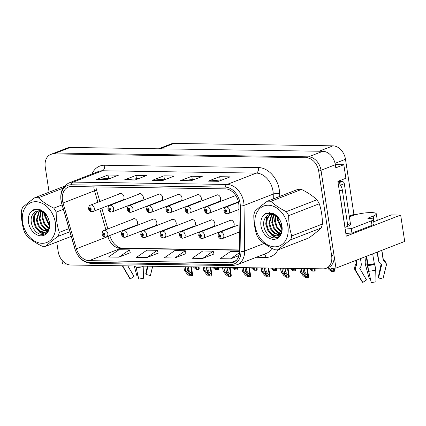 <?xml version="1.0" encoding="UTF-8"?>
<svg xmlns="http://www.w3.org/2000/svg" width="426" height="426" viewBox="0 0 426 426"><rect width="100%" height="100%" fill="white"/><g stroke="black" fill="none" stroke-linecap="round" stroke-linejoin="round"><path stroke-width="0.64" d="M193.058 226.589A3.653 2.7 -111.2 0 0 194.016 226.462A3.653 2.7 -111.2 0 0 195.486 223.102A3.653 2.7 -111.2 0 0 191.375 219.656A3.653 2.7 -111.2 0 0 190.582 220.205M212.388 226.882A3.653 2.7 -111.2 0 0 213.346 226.754A3.653 2.7 -111.2 0 0 214.816 223.394A3.653 2.7 -111.2 0 0 210.705 219.949A3.653 2.7 -111.2 0 0 209.911 220.498M173.728 226.297A3.653 2.7 -111.2 0 0 174.687 226.169A3.653 2.7 -111.2 0 0 176.156 222.809A3.653 2.7 -111.2 0 0 172.045 219.363A3.653 2.7 -111.2 0 0 171.252 219.917M154.398 226.004A3.653 2.7 -111.2 0 0 155.357 225.876A3.653 2.7 -111.2 0 0 156.827 222.516A3.653 2.7 -111.2 0 0 152.716 219.07A3.653 2.7 -111.2 0 0 151.922 219.624M135.069 225.711A3.653 2.7 -111.2 0 0 136.032 225.583A3.653 2.7 -111.2 0 0 137.502 222.223A3.653 2.7 -111.2 0 0 133.386 218.778A3.653 2.7 -111.2 0 0 132.593 219.331M231.717 227.175A3.653 2.7 -111.2 0 0 232.676 227.047A3.653 2.7 -111.2 0 0 234.146 223.687A3.653 2.7 -111.2 0 0 230.035 220.242A3.653 2.7 -111.2 0 0 229.241 220.79M237.532 202.18A3.653 2.7 -111.2 0 0 238.469 202.057M218.203 201.887A3.653 2.7 -111.2 0 0 219.161 201.759A3.653 2.7 -111.2 0 0 220.631 198.399A3.653 2.7 -111.2 0 0 216.52 194.948A3.653 2.7 -111.2 0 0 215.726 195.502M198.873 201.594A3.653 2.7 -111.2 0 0 199.831 201.466A3.653 2.7 -111.2 0 0 201.306 198.106A3.653 2.7 -111.2 0 0 197.19 194.655A3.653 2.7 -111.2 0 0 196.397 195.209M179.548 201.301A3.653 2.7 -111.2 0 0 180.507 201.173A3.653 2.7 -111.2 0 0 181.977 197.813A3.653 2.7 -111.2 0 0 177.86 194.362A3.653 2.7 -111.2 0 0 177.067 194.916M160.219 201.008A3.653 2.7 -111.2 0 0 161.177 200.88A3.653 2.7 -111.2 0 0 162.647 197.52A3.653 2.7 -111.2 0 0 158.536 194.075A3.653 2.7 -111.2 0 0 157.742 194.623M140.889 200.715A3.653 2.7 -111.2 0 0 141.847 200.587A3.653 2.7 -111.2 0 0 143.317 197.227A3.653 2.7 -111.2 0 0 139.206 193.782A3.653 2.7 -111.2 0 0 138.413 194.331M121.559 200.422A3.653 2.7 -111.2 0 0 122.518 200.295A3.653 2.7 -111.2 0 0 123.987 196.934A3.653 2.7 -111.2 0 0 119.876 193.489A3.653 2.7 -111.2 0 0 119.083 194.038M373.73 221.754L391.345 214.912L400.664 215.055L346.253 236.169L337.866 181.37L345.885 178.26L343.814 164.713L335.794 167.823L335.321 164.729A13.691 10.128 -111.2 0 0 322.823 151.289L70.29 147.465A13.691 10.128 -111.2 0 0 67.367 147.976L53.048 153.536A13.691 10.128 -111.2 0 1 55.971 153.019A13.691 10.128 -111.2 0 0 53.048 153.536L50.758 154.425A13.691 10.128 -111.2 0 0 45.247 167.029L49.091 192.179M335.299 164.585L343.814 164.713M61.919 260.126L62.505 263.971L66.701 264.035M56.722 242.027L58.181 251.58A13.691 10.128 -111.2 0 0 70.679 265.015L323.212 268.843A13.691 10.128 -111.2 0 0 326.135 268.327A13.691 10.128 -111.2 0 0 331.646 255.722L318.712 171.172A13.691 10.128 -111.2 0 0 306.209 157.732L308.504 156.843L55.971 153.019L308.504 156.843A13.691 10.128 -111.2 0 1 321.002 170.283A13.691 10.128 -111.2 0 0 308.504 156.843L322.823 151.289M400.664 215.055L404.7 241.435L335.97 268.108L321.002 170.283L333.941 254.833A13.691 10.128 -111.2 0 1 328.425 267.437L326.135 268.327M327.04 267.975L335.97 268.108M235.626 195.348A3.653 2.7 -111.2 0 0 235.056 195.795M158.531 148.802L171.034 143.945A13.691 10.128 68.8 0 1 173.957 143.434L332.983 145.841A13.691 10.128 68.8 0 1 345.486 159.281L353.91 214.347L349.261 216.152M353.91 214.347L356.828 214.39M62.489 200.54A14.606 10.804 68.8 0 1 68.368 187.089A14.606 10.804 68.8 0 1 71.488 186.54L225.349 188.872A14.606 10.804 68.8 0 1 238.89 205.662L239.529 251.249A14.606 10.804 68.8 0 1 233.443 262.24A14.606 10.804 68.8 0 1 230.328 262.789L89.162 260.648A14.606 10.804 68.8 0 1 76.376 248.779L63.037 203A14.606 10.804 68.8 0 1 62.489 200.54M61.094 200.518A16.433 12.152 -111.2 0 0 61.706 203.287L75.045 249.066A16.433 12.152 -111.2 0 0 89.433 262.421L230.599 264.557A16.433 12.152 -111.2 0 0 240.951 251.58L240.312 205.992A16.433 12.152 -111.2 0 0 225.082 187.099L71.217 184.772A16.433 12.152 -111.2 0 0 61.094 200.518M218.698 181.3L230.152 176.854L219.688 176.694L208.234 181.141L218.698 181.3M222.548 179.809L208.639 181.039A3.653 2.354 90.9 0 0 208.234 181.141M220.157 179.772L219.688 176.694M190.789 180.88L202.243 176.433L191.775 176.273L180.32 180.72L190.789 180.88M194.634 179.383L180.725 180.619A3.653 2.354 90.9 0 0 180.32 180.72M192.248 179.346L191.775 176.273M107.054 179.607L118.508 175.166L108.039 175.006L96.585 179.452L107.054 179.607M110.898 178.116L96.99 179.351A3.653 2.354 90.9 0 0 96.585 179.452M108.513 178.079L108.039 175.006M134.962 180.033L146.422 175.587L135.953 175.427L124.498 179.873L134.962 180.033M138.812 178.537L124.903 179.772A3.653 2.354 90.9 0 0 124.498 179.873M136.421 178.505L135.953 175.427M162.876 180.454L174.33 176.007L163.866 175.853L152.407 180.294L162.876 180.454M166.72 178.963L152.817 180.193A3.653 2.354 90.9 0 0 152.407 180.294M164.335 178.925L163.866 175.853M306.209 157.732L53.681 153.908A13.691 10.128 -111.2 0 0 50.758 154.425M239.534 251.564L230.642 251.431L220.098 258.694L230.567 258.854L238.991 255.584M146.832 257.586L157.37 250.318L146.906 250.158L136.363 257.426L146.832 257.586L158.158 253.14M118.918 257.16L129.461 249.897L118.992 249.737L108.454 257.006L118.918 257.16L130.249 252.714M202.654 258.433L213.197 251.164L202.728 251.005L192.19 258.273L202.654 258.433L213.985 253.981M174.745 258.007L185.283 250.744L174.814 250.584L164.276 257.847L174.745 258.007L186.071 253.561M185.283 250.744L186.082 253.608M157.37 250.318L158.174 253.182M129.461 249.897L130.26 252.762M213.197 251.164L213.996 254.029M230.567 258.854L239.487 252.703M302.987 268.534L303.53 272.102L306.438 276.341L306.108 276.778L304.281 275.462L301.789 272.076L300.394 272.054L303.078 275.702L305.426 277.544L308.525 277.358L308.552 276.234L307.609 275.771L304.931 272.123L304.382 268.556M221.818 238.698A2.284 1.491 -92.3 0 1 221.499 238.768A2.284 1.491 -92.3 0 1 219.976 237.042A1.14 0.841 -111.2 0 0 220.641 235.951A1.14 0.841 -111.2 0 0 219.598 234.827A1.14 0.841 -111.2 0 0 218.895 235.924A1.14 0.841 -111.2 0 0 219.896 237.042L219.821 236.377A0.458 0.335 68.8 0 1 219.603 235.509A0.458 0.335 68.8 0 1 219.848 236.377L219.976 237.042M219.896 237.042A2.284 1.448 94 0 0 221.169 238.762A2.284 1.448 94 0 0 221.334 238.757M299.845 268.486L300.394 272.054M301.241 268.508L301.789 272.076M303.53 272.102L304.931 272.123M307.945 277.582L307.609 275.771M331.007 268.034L332.371 270.175L332.04 270.611L330.209 269.296L329.261 268.007M227.638 213.703A2.284 1.491 -92.3 0 1 227.314 213.767A2.284 1.491 -92.3 0 1 225.791 212.047A1.14 0.841 -111.2 0 0 226.456 210.95A1.14 0.841 -111.2 0 0 225.413 209.832A1.14 0.841 -111.2 0 0 224.71 210.923A1.14 0.841 -111.2 0 0 225.716 212.041L225.636 211.381A0.458 0.335 68.8 0 1 225.418 210.513A0.458 0.335 68.8 0 1 225.668 211.381L225.791 212.047M225.716 212.041A2.284 1.448 94 0 0 226.989 213.767A2.284 1.448 94 0 0 227.149 213.761M333.542 269.605L334.485 270.068L334.458 271.192L333.877 271.415L333.542 269.605L332.402 268.055M327.866 267.986L329.005 269.536L331.353 271.378L333.877 271.415M283.657 268.242L284.206 271.809L287.108 276.048L286.778 276.485L284.951 275.169L282.459 271.783L281.064 271.761L283.748 275.409L286.096 277.251L289.195 277.065L289.222 275.942L288.28 275.478L285.601 271.831L285.053 268.263M202.494 238.406A2.284 1.491 -92.3 0 1 202.169 238.475A2.284 1.491 -92.3 0 1 200.646 236.75A1.14 0.841 -111.2 0 0 201.312 235.658A1.14 0.841 -111.2 0 0 200.268 234.534A1.14 0.841 -111.2 0 0 199.565 235.631A1.14 0.841 -111.2 0 0 200.571 236.75L200.492 236.084A0.458 0.335 68.8 0 1 200.273 235.216A0.458 0.335 68.8 0 1 200.524 236.084L200.646 236.75M200.571 236.75A2.284 1.448 94 0 0 201.844 238.469A2.284 1.448 94 0 0 202.004 238.464M280.516 268.194L281.064 271.761M281.916 268.215L282.459 271.783M284.206 271.809L285.601 271.831M288.615 277.289L288.28 275.478M264.328 267.949L264.876 271.516L267.778 275.755L267.453 276.192L265.622 274.877L263.13 271.49L261.734 271.469L264.418 275.116L266.767 276.959L269.866 276.772L269.892 275.649L268.955 275.185L266.271 271.538L265.723 267.97M183.164 238.113A2.284 1.491 -92.3 0 1 182.839 238.182A2.284 1.491 -92.3 0 1 181.316 236.457A1.14 0.841 -111.2 0 0 181.982 235.365A1.14 0.841 -111.2 0 0 180.938 234.241A1.14 0.841 -111.2 0 0 180.235 235.338A1.14 0.841 -111.2 0 0 181.242 236.457L181.162 235.791A0.458 0.335 68.8 0 1 180.944 234.923A0.458 0.335 68.8 0 1 181.194 235.791L181.316 236.457M181.242 236.457A2.284 1.448 94 0 0 182.514 238.177A2.284 1.448 94 0 0 182.674 238.171M261.191 267.901L261.734 271.469M262.586 267.922L263.13 271.49M264.876 271.516L266.271 271.538M269.285 276.996L268.955 275.185M244.998 267.656L245.546 271.224L248.449 275.462L248.124 275.899L246.292 274.584L243.8 271.197L242.405 271.176L245.088 274.823L247.437 276.666L250.541 276.479L250.568 275.356L249.625 274.892L246.942 271.245L246.398 267.677M163.834 237.82A2.284 1.491 -92.3 0 1 163.509 237.889A2.284 1.491 -92.3 0 1 161.986 236.164A1.14 0.841 -111.2 0 0 162.652 235.072A1.14 0.841 -111.2 0 0 161.608 233.949A1.14 0.841 -111.2 0 0 160.906 235.045A1.14 0.841 -111.2 0 0 161.912 236.164L161.832 235.498A0.458 0.335 68.8 0 1 161.614 234.63A0.458 0.335 68.8 0 1 161.864 235.498L161.986 236.164M161.912 236.164A2.284 1.448 94 0 0 163.185 237.884A2.284 1.448 94 0 0 163.344 237.878M241.861 267.608L242.405 271.176M243.257 267.629L243.8 271.197M245.546 271.224L246.942 271.245M249.961 276.703L249.625 274.892M312.365 268.678L313.041 269.882L312.711 270.318L310.618 268.652M208.309 213.41A2.284 1.491 -92.3 0 1 207.989 213.474A2.284 1.491 -92.3 0 1 206.461 211.754A1.14 0.841 -111.2 0 0 207.127 210.657A1.14 0.841 -111.2 0 0 206.088 209.539A1.14 0.841 -111.2 0 0 205.385 210.63A1.14 0.841 -111.2 0 0 206.386 211.749L206.306 211.088A0.458 0.335 68.8 0 1 206.088 210.22A0.458 0.335 68.8 0 1 206.338 211.088L206.461 211.754M206.386 211.749A2.284 1.448 94 0 0 207.659 213.474A2.284 1.448 94 0 0 207.819 213.469M314.212 269.312L315.155 269.775L315.128 270.899L314.548 271.122L313.76 268.7M309.223 268.63L312.024 271.085L314.548 271.122M293.035 268.385L293.711 269.589L293.381 270.025L291.293 268.359M188.979 213.117A2.284 1.491 -92.3 0 1 188.659 213.181A2.284 1.491 -92.3 0 1 187.131 211.461A1.14 0.841 -111.2 0 0 187.797 210.364A1.14 0.841 -111.2 0 0 186.758 209.246A1.14 0.841 -111.2 0 0 186.055 210.337A1.14 0.841 -111.2 0 0 187.057 211.456L186.977 210.795A0.458 0.335 68.8 0 1 186.758 209.927A0.458 0.335 68.8 0 1 187.009 210.795L187.131 211.461M187.057 211.456A2.284 1.448 94 0 0 188.329 213.181A2.284 1.448 94 0 0 188.489 213.176M294.883 269.019L295.825 269.482L295.798 270.606L295.218 270.829L294.43 268.407M289.898 268.337L292.694 270.792L295.218 270.829M273.705 268.092L274.381 269.296L274.051 269.733L271.964 268.066M169.649 212.824A2.284 1.491 -92.3 0 1 169.33 212.893A2.284 1.491 -92.3 0 1 167.807 211.168A1.14 0.841 -111.2 0 0 168.467 210.071A1.14 0.841 -111.2 0 0 167.429 208.953A1.14 0.841 -111.2 0 0 166.726 210.045A1.14 0.841 -111.2 0 0 167.727 211.163L167.652 210.503A0.458 0.335 68.8 0 1 167.434 209.635A0.458 0.335 68.8 0 1 167.679 210.503L167.807 211.168M167.727 211.163A2.284 1.448 94 0 0 169 212.888A2.284 1.448 94 0 0 169.159 212.883M275.553 268.726L276.495 269.189L276.469 270.313L275.888 270.537L275.1 268.114M270.569 268.045L273.37 270.499L275.888 270.537M254.381 267.8L255.052 269.003L254.721 269.44L252.634 267.773M150.319 212.531A2.284 1.491 -92.3 0 1 150 212.601A2.284 1.491 -92.3 0 1 148.477 210.875A1.14 0.841 -111.2 0 0 149.143 209.778A1.14 0.841 -111.2 0 0 148.099 208.66A1.14 0.841 -111.2 0 0 147.396 209.752A1.14 0.841 -111.2 0 0 148.397 210.87L148.323 210.21A0.458 0.335 68.8 0 1 148.104 209.342A0.458 0.335 68.8 0 1 148.349 210.21L148.477 210.875M148.397 210.87A2.284 1.448 94 0 0 149.67 212.595A2.284 1.448 94 0 0 149.835 212.59M256.223 268.433L257.166 268.897L257.139 270.02L256.558 270.244L255.776 267.821M251.239 267.752L254.04 270.206L256.558 270.244M147.987 266.186L146.001 274.419L150.41 275.563A10.496 2.029 -8.7 0 0 150.484 275.382L152.7 266.261M146.054 274.206A6.262 1.209 -8.7 0 0 145.724 273.902L147.401 266.181M136.602 269.621L135.628 266M127.837 265.883L133.727 275.899A6.262 1.209 -8.7 0 0 133.711 275.926M122.326 265.797L129.797 278.551A10.496 2.029 -8.7 0 0 130.292 278.918L134.004 276.415L127.789 265.883M137.859 275.137A10.496 2.029 -8.7 0 0 136.767 275.361L137.704 274.45M135.857 266.005A5.021 0.793 -96.9 0 0 136.187 267.784L138.748 279.046A10.496 2.029 -8.7 0 0 143.466 278.258L143.211 266.617A5.021 1.454 77.9 0 0 143.189 266.117M150.41 275.563L152.652 266.261M134.233 265.978L136.767 275.361M122.992 265.808A5.021 4.707 113.4 0 0 123.615 267.597L130.292 278.918M373.368 219.417A9.127 1.768 171.3 0 1 371.323 220.902L371.999 225.327A9.127 1.768 171.3 0 0 374.049 223.842L373.368 219.417A9.127 1.768 171.3 0 0 370.072 218.575L368.676 218.554A2.284 0.442 171.3 0 1 367.856 218.341A2.284 0.442 171.3 0 1 368.368 217.974L373.235 216.083A13.691 2.647 -8.7 0 0 376.302 213.852A13.691 2.647 -8.7 0 0 371.36 212.59A13.691 2.647 -8.7 0 0 352.302 215.764L349.379 216.898M364.949 256.862L365.332 260.563A5.021 1.454 -102.1 0 0 365.748 265.824L369.273 278.881L370.21 277.97M356.306 260.217L356.972 264.557A0.458 0.426 -66.6 0 1 356.882 264.919L356.509 265.414A5.021 4.707 113.4 0 0 356.12 271.117L362.798 282.438L366.509 279.935L359.832 268.614A0.458 0.426 -66.6 0 1 359.869 268.098L360.236 267.603A5.021 4.707 113.4 0 0 361.243 263.641L360.471 258.603M373.602 220.945L373.98 220.95L373.911 220.508L373.559 220.647M373.98 220.95A13.691 2.647 171.3 0 1 373.623 221.083M372.654 253.875L374.47 264.514A5.021 1.454 77.9 0 1 375.716 270.137L375.972 281.778A10.496 2.029 -8.7 0 1 371.254 282.566L368.692 271.309A5.021 0.793 -96.9 0 1 368.032 265.59L366.695 256.186M377.404 252.032L378.735 260.728A5.021 4.862 -148.5 0 0 380.929 264.157L381.44 264.503A0.458 0.442 31.5 0 1 381.632 264.983L378.512 277.938L382.915 279.089L386.036 266.133A5.021 4.862 -148.5 0 0 383.922 260.845L383.411 260.499A0.458 0.442 31.5 0 1 383.214 260.185L381.707 250.36M369.108 273.141L366.898 263.944A5.021 1.454 -102.1 0 0 366.877 260.547L366.232 256.367M379.081 261.926A5.021 4.707 -66.6 0 1 378.331 259.977L377.132 252.133M378.56 277.725A6.262 1.209 -8.7 0 0 378.229 277.422L381.084 264.258M359.773 268.433L366.232 279.419A6.262 1.209 -8.7 0 0 366.216 279.445M382.915 279.089A10.496 2.029 -8.7 0 0 382.99 278.908L386.153 265.861C386.787 264.567 386.233 262.783 384.497 260.504L383.602 259.828A14.308 2.769 -8.7 0 1 383.922 260.845M370.364 278.657A10.496 2.029 -8.7 0 0 369.273 278.881M356.243 263.806L355.875 264.232A5.021 4.862 31.5 0 0 355.438 264.839C354.389 267.64 354.368 269.551 355.385 270.569L362.302 282.071A10.496 2.029 -8.7 0 0 362.798 282.438M371.999 225.327L351.956 233.107A9.127 1.768 -8.7 0 0 345.859 233.602M345.182 229.177A9.127 1.768 171.3 0 1 351.28 228.682L351.956 233.107M371.323 220.902L351.28 228.682M339.117 189.538A9.127 6.752 68.8 0 1 339.453 191.066L345.007 227.362A9.127 6.752 -111.2 0 0 344.906 227.351M339.453 191.066L342.318 189.953A9.127 6.752 -111.2 0 0 338.042 182.509M345.007 227.362L347.872 226.254L342.318 189.953M344.911 227.409L349.474 225.642A2.284 1.688 -111.2 0 0 350.39 223.538L344.299 183.702A2.284 1.688 -111.2 0 0 342.211 181.46L337.871 181.396M42.158 243.31A21.454 15.868 -111.2 0 0 55.375 222.755A21.454 15.868 -111.2 0 0 35.789 201.7A21.454 15.868 -111.2 0 0 22.578 222.26A21.454 15.868 -111.2 0 0 42.158 243.31M63.037 188.217L38.388 197.781A25.102 18.568 -111.2 0 0 36.572 197.648A25.102 18.568 -111.2 0 0 34.788 197.728C29.575 201.482 25.48 204.794 22.493 207.659A25.102 18.568 -111.2 0 0 21.3 211.589C21.247 218.778 22.28 225.54 24.404 231.872A25.102 18.568 -111.2 0 0 26.806 235.855C30.88 239.747 36.013 243.198 42.206 246.207A25.102 18.568 -111.2 0 0 44.022 246.34A25.102 18.568 -111.2 0 0 45.806 246.26L71.264 236.382M69.912 231.744L58.101 236.329C52.931 240.046 48.836 243.352 45.806 246.26M58.101 236.329A25.102 18.568 -111.2 0 0 59.294 232.399L69.007 228.634M63.378 209.326L56.189 212.116C56.136 219.305 57.169 226.068 59.294 232.399M56.189 212.116A25.102 18.568 -111.2 0 0 53.788 208.133L62.095 204.911M38.388 197.781C42.403 201.636 47.531 205.087 53.788 208.133M44.938 213.74L44.959 216.669L49.538 225.881M45.593 214.4L45.678 216.392L49.576 224.955M42.701 212.036L42.094 217.777L43.873 223.421L47.446 227.612L49.033 228.554M43.223 212.356L42.813 217.5L44.586 223.144L48.165 227.335L49.208 228.001M40.789 211.205L39.235 218.889L41.008 224.534L44.581 228.725L48.053 230.269M41.247 211.355L39.948 218.613L41.727 224.257L45.3 228.448L48.319 229.896M39.07 210.891L36.37 220.002L38.143 225.647L41.721 229.838L46.86 231.456M40.566 209.938L39.943 210.46M39.485 210.929L37.083 219.725L38.862 225.365L42.435 229.561L47.174 231.201M37.499 210.971L34.064 215.503L33.505 221.115L35.283 226.754L38.857 230.951L43.207 232.591L45.502 232.213L47.1 231.265L49.112 228.357M37.882 210.918L34.783 215.226L34.218 220.833L35.997 226.478L39.57 230.668L43.921 232.314L45.854 232.064M47.51 216.855L45.332 214.14A11.411 8.44 -111.2 0 0 38.734 210.875A11.411 8.44 -111.2 0 0 36.301 211.307A11.411 8.44 -111.2 0 0 32.93 214.241C27.882 220.833 34.202 234.348 41.604 234.316C51.903 235.653 52.063 215.657 41.583 210.519L40.294 209.752L33.952 209.565L31.465 211.333A13.728 10.155 -111.2 0 0 29.516 226.211A13.728 10.155 -111.2 0 0 41.013 235.823A13.728 10.155 -111.2 0 0 49.661 225.556A13.728 10.155 -111.2 0 0 41.583 210.519M36.412 211.264L34.73 212.244L32.93 214.241M47.249 231.409L47.755 231.302M47.574 231.18L47.861 231.142M45.502 232.213L48.138 230.7M43.793 212.105L41.258 211.019M31.465 211.333C33.308 210.109 35.39 209.635 37.712 209.917C40.561 210.322 43.101 211.727 45.332 214.14M34.788 197.728L64.518 186.189M43.665 227.974L47.446 230.951M37.941 230.2L40.198 232.245L44.123 234.044M34.085 209.517L32.445 210.353M44.57 213.394L44.682 216.014L49.491 226.382M36.812 209.044L36.018 209.842M34.245 212.659L33.228 220.46L35.438 227.303L39.842 232.383L43.681 234.167M274.663 246.835A21.454 15.868 -111.2 0 0 287.88 226.275A21.454 15.868 -111.2 0 0 268.295 205.225A21.454 15.868 -111.2 0 0 255.083 225.78A21.454 15.868 -111.2 0 0 274.663 246.835M267.294 201.248C262.081 205.002 257.986 208.314 254.998 211.184A25.102 18.568 -111.2 0 0 253.805 215.109C253.752 222.297 254.785 229.06 256.91 235.392A25.102 18.568 -111.2 0 0 259.312 239.375C263.385 243.267 268.518 246.718 274.711 249.727A25.102 18.568 -111.2 0 0 276.527 249.86A25.102 18.568 -111.2 0 0 278.311 249.78L308.882 237.916C314.053 234.199 318.147 230.887 321.177 227.985A25.102 18.568 -111.2 0 0 322.375 224.055C322.429 216.877 321.396 210.114 319.271 203.772A25.102 18.568 -111.2 0 0 316.864 199.789C312.849 195.933 307.721 192.483 301.464 189.437A25.102 18.568 -111.2 0 0 299.648 189.304A25.102 18.568 -111.2 0 0 297.87 189.384L267.294 201.248A25.102 18.568 -111.2 0 1 269.078 201.168A25.102 18.568 -111.2 0 1 270.893 201.301C274.908 205.156 280.036 208.607 286.293 211.658L316.864 199.789M321.177 227.985L290.607 239.849C285.436 243.565 281.341 246.878 278.311 249.78M290.607 239.849A25.102 18.568 -111.2 0 0 291.799 235.924L322.375 224.055M319.271 203.772L288.695 215.636C288.642 222.825 289.675 229.587 291.799 235.924M288.695 215.636A25.102 18.568 -111.2 0 0 286.293 211.658M277.443 217.26L277.464 220.189L282.044 229.401M278.098 217.92L278.183 219.912L282.081 228.474M275.207 215.561L274.6 221.302L276.378 226.941L279.951 231.137L281.538 232.079M275.728 215.881L275.318 221.019L277.092 226.664L280.67 230.855L281.714 231.526M273.295 214.725L271.74 222.409L273.513 228.054L277.086 232.245L280.558 233.794M273.753 214.88L272.454 222.132L274.232 227.777L277.805 231.968L280.825 233.421M271.575 214.411L268.875 223.522L270.648 229.167L274.227 233.357L279.365 234.976M273.071 213.458L272.448 213.98M271.99 214.448L269.589 223.245L271.367 228.89L274.94 233.081L279.68 234.726M270.004 214.491L266.57 219.028L266.01 224.635L267.789 230.28L271.362 234.47L275.713 236.11L278.008 235.732L279.605 234.785L281.618 231.877M270.388 214.438L267.288 218.746L266.724 224.358L268.502 229.997L272.076 234.194L276.426 235.834L278.359 235.583M280.015 220.375L277.837 217.659A11.411 8.44 -111.2 0 0 271.24 214.395A11.411 8.44 -111.2 0 0 268.806 214.826A11.411 8.44 -111.2 0 0 265.435 217.761C260.387 224.353 266.708 237.873 274.11 237.836C284.408 239.172 284.568 219.177 274.088 214.038L272.8 213.277L266.458 213.085L263.971 214.853A13.728 10.155 -111.2 0 0 262.022 229.731A13.728 10.155 -111.2 0 0 273.519 239.343A13.728 10.155 -111.2 0 0 282.166 229.076A13.728 10.155 -111.2 0 0 274.088 214.038M268.918 214.784L267.235 215.764L265.435 217.761M279.754 234.928L280.26 234.822M278.008 235.732L280.643 234.22M276.298 215.631L273.764 214.539M263.971 214.853C265.813 213.628 267.895 213.154 270.217 213.442C273.066 213.841 275.606 215.247 277.837 217.659M301.464 189.437L270.893 201.301M276.17 231.499L279.951 234.476M270.446 233.72L272.704 235.764L276.628 237.564M266.591 213.037L264.951 213.873M277.076 216.914L277.188 219.534L281.996 229.902M269.317 212.563L268.524 213.367M266.751 216.179L265.733 223.98L267.943 230.823L272.347 235.903L276.186 237.687M225.673 267.363L226.217 270.931L229.124 275.169L228.794 275.606L226.962 274.291L224.47 270.904L223.075 270.883L225.759 274.53L228.107 276.373L231.211 276.186L231.238 275.063L230.296 274.6L227.612 270.952L227.069 267.384M144.505 237.527A2.284 1.491 -92.3 0 1 144.185 237.596A2.284 1.491 -92.3 0 1 142.657 235.871A1.14 0.841 -111.2 0 0 143.322 234.779A1.14 0.841 -111.2 0 0 142.284 233.656A1.14 0.841 -111.2 0 0 141.581 234.753A1.14 0.841 -111.2 0 0 142.582 235.871L142.502 235.205A0.458 0.335 68.8 0 1 142.284 234.337A0.458 0.335 68.8 0 1 142.534 235.205L142.657 235.871M142.582 235.871A2.284 1.448 94 0 0 143.855 237.591A2.284 1.448 94 0 0 144.015 237.586M222.532 267.315L223.075 270.883M223.927 267.336L224.47 270.904M226.217 270.931L227.612 270.952M230.631 276.41L230.296 274.6M206.344 267.07L206.887 270.638L209.794 274.877L209.464 275.313L207.632 273.998L205.146 270.611L203.75 270.59L206.429 274.238L208.777 276.08L211.882 275.894L211.908 274.77L210.966 274.307L208.282 270.659L207.739 267.091M125.175 237.234A2.284 1.491 -92.3 0 1 124.855 237.303A2.284 1.491 -92.3 0 1 123.327 235.578A1.14 0.841 -111.2 0 0 123.993 234.486A1.14 0.841 -111.2 0 0 122.954 233.363A1.14 0.841 -111.2 0 0 122.251 234.46A1.14 0.841 -111.2 0 0 123.252 235.578L123.173 234.912A0.458 0.335 68.8 0 1 122.96 234.044A0.458 0.335 68.8 0 1 123.205 234.912L123.327 235.578M123.252 235.578A2.284 1.448 94 0 0 124.525 237.298A2.284 1.448 94 0 0 124.685 237.293M203.202 267.022L203.75 270.59M204.597 267.043L205.146 270.611M206.887 270.638L208.282 270.659M211.301 276.117L210.966 274.307M187.014 266.777L187.557 270.345L190.465 274.584L190.134 275.02L188.303 273.705L185.816 270.318L184.421 270.297L187.099 273.945L189.453 275.787L192.552 275.601L192.579 274.477L191.636 274.014L188.952 270.366L188.409 266.798M105.845 236.941A2.284 1.491 -92.3 0 1 105.526 237.01A2.284 1.491 -92.3 0 1 104.003 235.285A1.14 0.841 -111.2 0 0 104.668 234.194A1.14 0.841 -111.2 0 0 103.624 233.07A1.14 0.841 -111.2 0 0 102.922 234.167A1.14 0.841 -111.2 0 0 103.923 235.285L103.848 234.619A0.458 0.335 68.8 0 1 103.63 233.752A0.458 0.335 68.8 0 1 103.875 234.619L104.003 235.285M103.923 235.285A2.284 1.448 94 0 0 105.195 237.005A2.284 1.448 94 0 0 105.355 237M183.872 266.729L184.421 270.297M185.267 266.751L185.816 270.318M187.557 270.345L188.952 270.366M191.972 275.824L191.636 274.014M235.051 267.507L235.722 268.71L235.397 269.147L233.304 267.48M130.995 212.239A2.284 1.491 -92.3 0 1 130.67 212.308A2.284 1.491 -92.3 0 1 129.147 210.582A1.14 0.841 -111.2 0 0 129.813 209.485A1.14 0.841 -111.2 0 0 128.769 208.367A1.14 0.841 -111.2 0 0 128.066 209.464A1.14 0.841 -111.2 0 0 129.073 210.577L128.993 209.917A0.458 0.335 68.8 0 1 128.774 209.049A0.458 0.335 68.8 0 1 129.025 209.917L129.147 210.582M129.073 210.577A2.284 1.448 94 0 0 130.345 212.302A2.284 1.448 94 0 0 130.505 212.297M236.899 268.14L237.836 268.604L237.809 269.727L237.229 269.951L236.446 267.528M231.909 267.459L234.71 269.914L237.229 269.951M215.721 267.214L216.392 268.417L216.067 268.854L213.974 267.187M111.665 211.946A2.284 1.491 -92.3 0 1 111.34 212.015A2.284 1.491 -92.3 0 1 109.817 210.29A1.14 0.841 -111.2 0 0 110.483 209.193A1.14 0.841 -111.2 0 0 109.439 208.074A1.14 0.841 -111.2 0 0 108.736 209.171A1.14 0.841 -111.2 0 0 109.743 210.29L109.663 209.624A0.458 0.335 68.8 0 1 109.445 208.756A0.458 0.335 68.8 0 1 109.695 209.624L109.817 210.29M109.743 210.29A2.284 1.448 94 0 0 111.016 212.01A2.284 1.448 94 0 0 111.175 212.004M217.569 267.847L218.511 268.311L218.485 269.434L217.904 269.658L217.116 267.235M212.579 267.166L215.38 269.621L217.904 269.658M196.391 266.921L197.068 268.124L196.737 268.561L194.645 266.894M92.335 211.653A2.284 1.491 -92.3 0 1 92.011 211.722A2.284 1.491 -92.3 0 1 90.488 209.997A1.14 0.841 -111.2 0 0 91.153 208.905A1.14 0.841 -111.2 0 0 90.11 207.781A1.14 0.841 -111.2 0 0 89.407 208.878A1.14 0.841 -111.2 0 0 90.413 209.997L90.333 209.331A0.458 0.335 68.8 0 1 90.115 208.463A0.458 0.335 68.8 0 1 90.365 209.331L90.488 209.997M90.413 209.997A2.284 1.448 94 0 0 91.686 211.717A2.284 1.448 94 0 0 91.846 211.711M198.239 267.555L199.182 268.018L199.155 269.141L198.575 269.365L197.786 266.942M193.25 266.873L196.051 269.328L198.575 269.365M70.29 147.465L53.681 153.908M335.321 164.729L318.712 171.172M332.983 145.841L319.095 151.23M173.957 143.434L160.07 148.823M345.486 159.281L335.049 163.328M93.826 186.881A14.606 10.804 -111.2 0 0 93.992 188.313A14.606 10.804 -111.2 0 0 94.535 190.773L97.884 202.265M91.973 174.016A22.823 16.88 68.8 0 1 104.631 165.235L258.497 167.567A4.564 2.945 -89.1 0 1 256.308 173.105L102.448 170.773A18.259 13.504 -111.2 0 0 98.55 171.46L69.342 182.797A18.259 13.504 68.8 0 1 73.235 182.11A4.564 2.945 90.9 0 0 71.217 184.772M258.497 167.567A22.823 16.88 68.8 0 1 279.328 189.964A22.823 16.88 68.8 0 1 279.653 193.803L279.69 196.439M240.312 205.992A4.564 1.379 -0.8 0 0 244.023 205.428L273.231 194.096A18.259 13.504 -111.2 0 0 272.975 191.024A18.259 13.504 -111.2 0 0 256.308 173.105L227.101 184.442A18.259 13.504 68.8 0 1 244.023 205.428L244.668 251.015A18.259 13.504 68.8 0 1 237.058 264.754L266.266 253.417A18.259 13.504 -111.2 0 0 271.91 248.289M69.342 182.797C62.819 185.933 60.023 191.78 60.966 200.348L61.61 203.245A4.564 0.357 -16.2 0 0 61.706 203.287M61.61 203.245L74.949 249.024C77.979 257.858 83.416 262.661 91.249 263.438A4.564 2.945 -89.1 0 1 89.433 262.421M230.599 264.557A4.564 2.945 90.9 0 0 232.415 265.579L237.058 264.754M240.951 251.58A4.564 1.379 -0.8 0 0 244.668 251.015L264.168 243.448M225.082 187.099A4.564 2.945 -89.1 0 1 227.101 184.442L73.235 182.11L102.448 170.773A4.564 2.945 -89.1 0 0 104.631 165.235M278.018 249.812A22.823 16.88 68.8 0 1 265.909 257.421L256.33 257.272M331.646 255.722L333.941 254.833M273.3 198.915L273.231 194.096A4.564 1.379 179.2 0 1 279.653 193.803M264.115 254.253A4.564 2.945 -89.1 0 1 265.909 257.421M230.328 262.789L236.116 260.542M63.037 203L94.535 190.773A8.216 0.644 163.8 0 0 96.452 189.767L99.87 201.498M76.376 248.779L107.874 236.552A14.606 10.804 -111.2 0 0 120.664 248.422L239.518 250.222M99.806 208.862L105.877 229.699M107.799 236.297L107.874 236.552A8.216 0.644 163.8 0 0 109.791 235.546C110.851 239.029 112.496 241.947 114.738 244.306C117.225 246.382 117.48 247.447 122.006 248.177L239.513 249.955M89.162 260.648L120.664 248.422A8.216 5.298 -89.1 0 1 122.006 248.177M163.142 180.352L152.817 180.193M135.228 179.926L124.903 179.772M107.315 179.506L96.99 179.351M191.05 180.773L180.725 180.619M218.964 181.199L208.639 181.039M239.156 224.736L219.96 232.186A3.424 2.529 68.8 0 1 223.815 235.418A3.424 2.529 68.8 0 1 222.436 238.571L221.499 238.768M306.816 268.593L307.897 275.659M303.823 272.502L304.281 275.462M238.512 202.249L225.78 207.19A3.424 2.529 68.8 0 1 229.63 210.423A3.424 2.529 68.8 0 1 228.256 213.575L227.314 213.767M333.611 268.076L333.83 269.493M330.012 268.018L330.209 269.296M230.993 220.114L200.63 231.893A3.424 2.529 68.8 0 1 204.485 235.125A3.424 2.529 68.8 0 1 203.106 238.278L202.169 238.475M287.486 268.3L288.567 275.366M284.499 272.209L284.951 275.169M211.663 219.821L181.3 231.6A3.424 2.529 68.8 0 1 185.156 234.832A3.424 2.529 68.8 0 1 183.782 237.985L182.839 238.182M268.156 268.007L269.237 275.074M265.169 271.916L265.622 274.877M192.334 219.528L161.976 231.307A3.424 2.529 68.8 0 1 165.831 234.54A3.424 2.529 68.8 0 1 164.452 237.692L163.509 237.889M248.827 267.714L249.908 274.781M245.839 271.623L246.292 274.584M235.743 195.529L206.45 206.898A3.424 2.529 68.8 0 1 210.306 210.13A3.424 2.529 68.8 0 1 208.926 213.282L207.989 213.474M314.425 268.71L314.5 269.2M310.826 268.652L310.879 269.003M217.478 194.826L187.12 206.605A3.424 2.529 68.8 0 1 190.976 209.837A3.424 2.529 68.8 0 1 189.597 212.989L188.659 213.181M295.096 268.417L295.17 268.907M291.496 268.359L291.549 268.71M198.149 194.533L167.791 206.312A3.424 2.529 68.8 0 1 171.646 209.544A3.424 2.529 68.8 0 1 170.267 212.696L169.33 212.893M275.766 268.124L275.84 268.614M272.166 268.066L272.225 268.417M178.819 194.24L148.461 206.019A3.424 2.529 68.8 0 1 152.316 209.251A3.424 2.529 68.8 0 1 150.937 212.404L150 212.601M256.436 267.832L256.511 268.321M252.842 267.778L252.895 268.124M136.187 267.784A15.613 3.019 -8.7 0 0 143.211 266.617M122.88 267.049A15.613 3.019 -8.7 0 0 123.615 267.597M355.726 260.446L356.253 263.88A13.691 2.647 -8.7 0 0 356.972 264.557M373.235 216.083L373.911 220.508M368 264.727A13.691 2.647 -8.7 0 0 374.161 263.699M383.214 260.185A13.691 2.647 -8.7 0 0 383.325 259.738L381.877 250.296M367.345 260.451A9.127 1.768 -8.7 0 0 366.877 260.547M378.65 260.164A9.127 1.768 -8.7 0 0 378.331 259.977M367.851 263.747A10.799 2.087 -8.7 0 0 366.898 263.944M367.899 264.061A11.257 2.178 -8.7 0 0 366.813 264.28M367.968 264.53A11.38 2.199 -8.7 0 0 366.85 264.759M386.036 266.133A15.613 3.019 -8.7 0 0 386.153 265.861M368.692 271.309A15.613 3.019 -8.7 0 0 375.716 270.137M355.385 270.569A15.613 3.019 -8.7 0 0 356.12 271.117M368.032 265.59A14.308 2.769 -8.7 0 0 374.47 264.514M355.875 264.232A14.308 2.769 -8.7 0 0 356.509 265.414M383.411 260.499A13.845 2.678 -8.7 0 0 383.315 259.674M368.032 265.089A13.845 2.678 -8.7 0 0 374.257 264.051M356.243 263.816A13.845 2.678 -8.7 0 0 356.882 264.919M368.368 217.974L368.453 218.543M344.299 183.702L340.496 185.177M342.211 181.46L338.521 182.892M350.39 223.538L347.621 224.614M173.004 219.236L142.646 231.014A3.424 2.529 68.8 0 1 146.501 234.247A3.424 2.529 68.8 0 1 145.122 237.399L144.185 237.596M229.502 267.421L230.583 274.488M226.51 271.33L226.962 274.291M153.674 218.943L123.316 230.727A3.424 2.529 68.8 0 1 127.172 233.954A3.424 2.529 68.8 0 1 125.792 237.106L124.855 237.303M210.172 267.129L211.253 274.2M207.18 271.037L207.632 273.998M134.344 218.65L103.987 230.434A3.424 2.529 68.8 0 1 107.842 233.661A3.424 2.529 68.8 0 1 106.463 236.813L105.526 237.01M190.843 266.836L191.924 273.907M187.85 270.744L188.303 273.705M159.494 193.947L129.131 205.726A3.424 2.529 68.8 0 1 132.987 208.958A3.424 2.529 68.8 0 1 131.607 212.111L130.67 212.308M237.106 267.539L237.181 268.034M233.512 267.485L233.565 267.832M140.165 193.654L109.801 205.433A3.424 2.529 68.8 0 1 113.657 208.665A3.424 2.529 68.8 0 1 112.283 211.818L111.34 212.015M217.777 267.246L217.851 267.741M214.182 267.193L214.235 267.539M120.835 193.361L90.477 205.14A3.424 2.529 68.8 0 1 94.332 208.373A3.424 2.529 68.8 0 1 92.953 211.525L92.011 211.722M198.447 266.953L198.527 267.448M194.852 266.9L194.906 267.246M91.249 263.438L232.415 265.579M101.793 208.096L107.863 228.927M96.452 189.767L95.823 186.907M219.96 232.186C218.879 232.33 218.25 233.501 218.069 235.711C218.037 236.973 220.439 239.29 221.169 238.762M239.263 232.042L222.436 238.571M307.386 268.604L308.552 276.234M225.78 207.19C224.694 207.329 224.065 208.506 223.89 210.716C223.858 211.978 226.254 214.294 226.989 213.767M238.943 209.427L228.256 213.575M334.181 268.082L334.485 270.068M200.63 231.893C199.549 232.037 198.921 233.208 198.74 235.418C198.713 236.68 201.109 238.997 201.844 238.469M233.469 226.494L203.106 238.278M288.056 268.311L289.222 275.942M181.3 231.6C180.219 231.744 179.591 232.915 179.415 235.125C179.383 236.387 181.78 238.704 182.514 238.177M214.14 226.201L183.782 237.985M268.726 268.018L269.892 275.649M161.976 231.307C160.89 231.451 160.261 232.623 160.085 234.832C160.054 236.095 162.45 238.411 163.185 237.884M194.81 225.908L164.452 237.692M249.396 267.725L250.568 275.356M206.45 206.898C205.364 207.036 204.736 208.213 204.56 210.423C204.528 211.685 206.924 214.001 207.659 213.474M238.422 201.833L208.926 213.282M314.99 268.715L315.155 269.775M187.12 206.605C186.04 206.743 185.406 207.92 185.23 210.13C185.198 211.392 187.594 213.708 188.329 213.181M219.954 201.205L189.597 212.989M295.665 268.423L295.825 269.482M167.791 206.312C166.71 206.45 166.076 207.627 165.9 209.837C165.868 211.099 168.27 213.415 169 212.888M200.625 200.912L170.267 212.696M276.336 268.13L276.495 269.189M148.461 206.019C147.38 206.157 146.752 207.334 146.571 209.544C146.539 210.806 148.94 213.122 149.67 212.595M181.3 200.619L150.937 212.404M257.006 267.837L257.166 268.897M376.302 213.852L377.298 220.364M383.309 259.642L383.602 259.828M142.646 231.014C141.56 231.158 140.931 232.33 140.756 234.54C140.724 235.802 143.12 238.118 143.855 237.591M175.48 225.615L145.122 237.399M230.067 267.432L231.238 275.063M123.316 230.727C122.235 230.865 121.602 232.037 121.426 234.247C121.394 235.509 123.796 237.825 124.525 237.298M156.15 225.322L125.792 237.106M210.742 267.139L211.908 274.77M103.987 230.434C102.906 230.572 102.272 231.744 102.096 233.954C102.064 235.216 104.466 237.532 105.195 237.005M136.826 225.029L106.463 236.813M191.412 266.846L192.579 274.477M129.131 205.726C128.05 205.864 127.422 207.041 127.241 209.251C127.214 210.513 129.611 212.83 130.345 212.302M161.971 200.326L131.607 212.111M237.676 267.544L237.836 268.604M109.801 205.433C108.721 205.577 108.092 206.748 107.916 208.958C107.884 210.22 110.281 212.537 111.016 212.01M142.641 200.034L112.283 211.818M218.346 267.251L218.511 268.311M90.477 205.14C89.391 205.284 88.762 206.456 88.587 208.665C88.555 209.927 90.951 212.244 91.686 211.717M123.311 199.741L92.953 211.525M199.017 266.958L199.182 268.018"/></g></svg>
